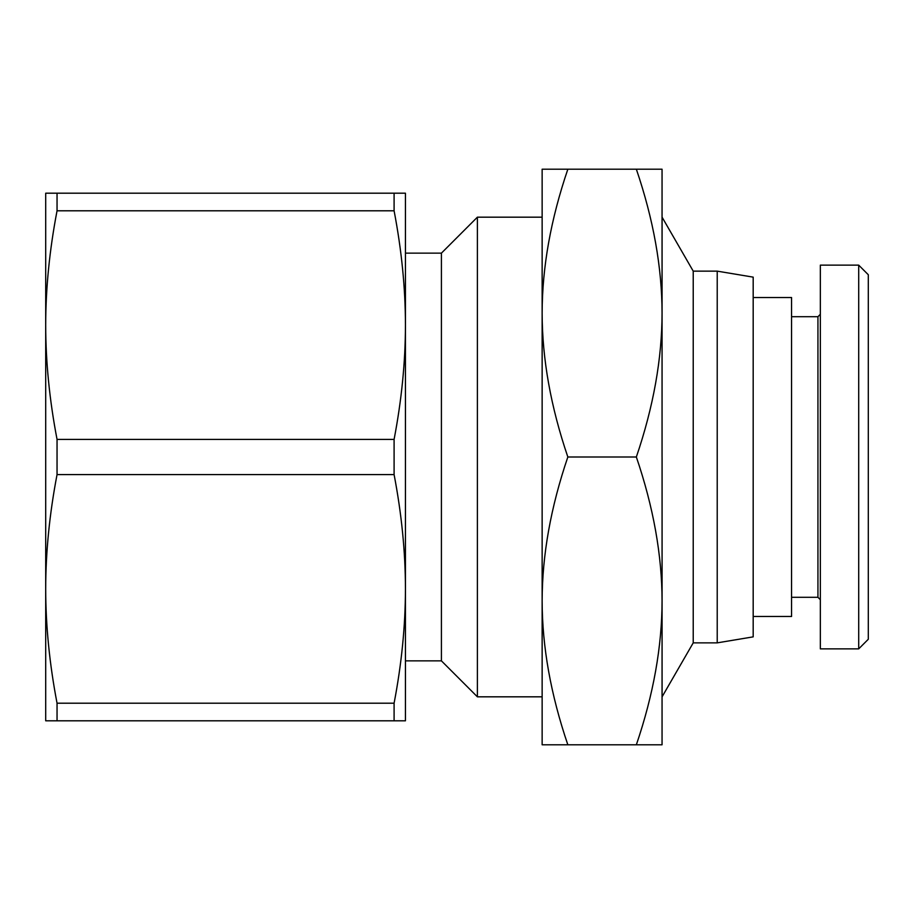 <?xml version="1.0" encoding="UTF-8"?>
<svg xmlns="http://www.w3.org/2000/svg" width="914" height="914" viewBox="0 0 914 914"><rect width="100%" height="100%" fill="white"/><g stroke="black" fill="none" stroke-linecap="round" stroke-linejoin="round"><path stroke-width="1.37" d="M717.216 642.862L753.182 636.864L753.182 277.136L717.216 271.138L717.216 642.862L693.223 642.862L662.079 696.822L662.079 457L662.056 744.796L636.35 744.796C653.43 694.617 661.999 646.655 662.056 600.898C661.999 555.141 653.43 507.179 636.35 457C653.43 406.821 661.999 358.859 662.056 313.102L662.056 457L662.079 217.178L693.223 271.138L693.223 642.862M57.045 474.594L57.045 439.406L394.094 439.406L394.094 474.594L57.045 474.594C49.505 513.999 45.723 552.102 45.7 588.902L45.7 193.197L394.094 193.197L394.094 210.791L57.045 210.791L57.045 193.197M394.094 193.197L405.439 193.197L405.439 588.902C405.416 552.102 401.634 513.999 394.094 474.594M405.439 253.144L441.416 253.144L441.416 660.856L477.382 696.822L542.139 696.822M441.416 253.144L477.382 217.178L477.382 696.822M753.182 616.482L791.558 616.482L791.558 297.518L753.182 297.518M820.338 599.698L817.939 597.299L817.939 316.701L791.558 316.701M858.703 265.14L858.703 648.86L820.338 648.86L820.338 265.14L858.703 265.14L868.3 274.737L868.3 639.263L858.703 648.86M542.139 313.102C542.185 358.859 550.754 406.821 567.845 457C550.754 507.179 542.185 555.141 542.139 600.898L542.139 169.204L567.845 169.204C550.754 219.383 542.185 267.345 542.139 313.102M662.056 169.204L662.056 313.102C661.999 267.345 653.43 219.383 636.35 169.204L662.056 169.204M542.139 744.796L542.139 600.898C542.185 646.655 550.754 694.617 567.845 744.796L542.139 744.796M636.35 744.796L567.845 744.796M636.35 169.204L567.845 169.204M636.35 457L567.845 457M394.094 703.209L394.094 720.803L57.045 720.803L57.045 703.209L394.094 703.209C401.634 663.804 405.416 625.702 405.439 588.902L405.439 720.803L394.094 720.803M57.045 210.791C49.505 250.196 45.723 288.298 45.7 325.098C45.723 361.898 49.505 400.001 57.045 439.406M57.045 720.803L45.7 720.803L45.7 588.902C45.723 625.702 49.505 663.804 57.045 703.209M394.094 439.406C401.634 400.001 405.416 361.898 405.439 325.098C405.416 288.298 401.634 250.196 394.094 210.791M693.223 271.138L717.216 271.138M817.939 316.701L820.338 314.302M477.382 217.178L542.139 217.178M817.939 597.299L791.558 597.299M405.439 660.856L441.416 660.856"/></g></svg>
